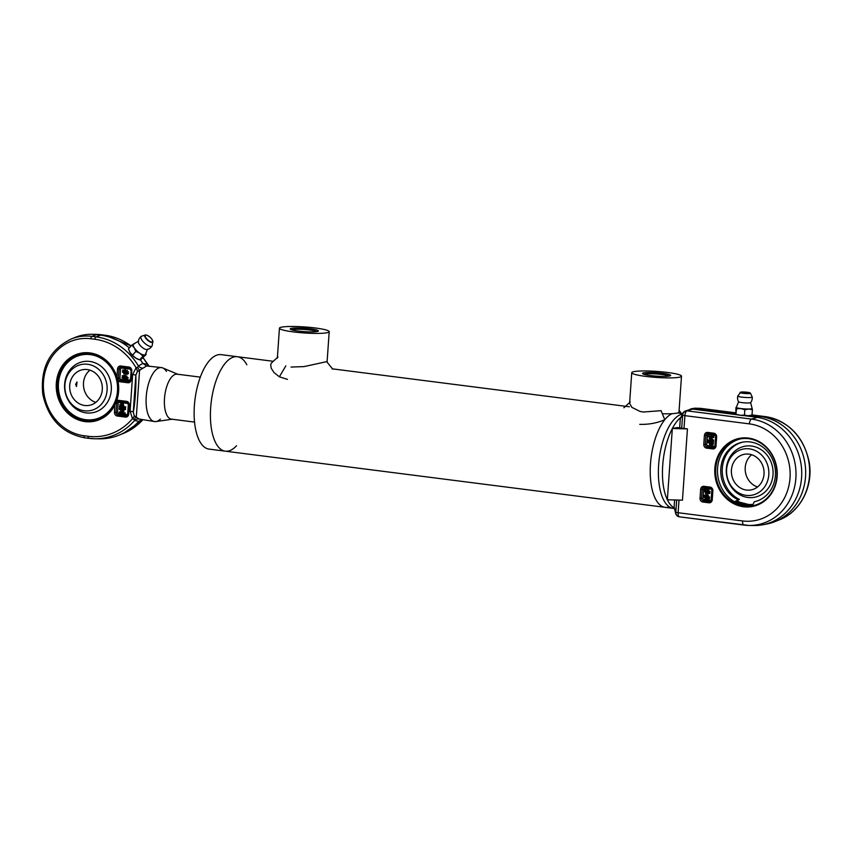 <?xml version="1.0" encoding="UTF-8"?>
<svg xmlns="http://www.w3.org/2000/svg" width="852" height="852" viewBox="0 0 852 852"><rect width="100%" height="100%" fill="white"/><g stroke="black" fill="none" stroke-linecap="round" stroke-linejoin="round"><path stroke-width="1.28" d="M687.436 428.897L672.334 428.492L677.255 427.597L687.436 428.897L682.452 500.167L667.35 499.762L672.334 428.492M172.605 419.141A22.674 9.628 -82.7 0 1 167.322 415.957A22.674 9.628 -82.7 0 1 164.787 395.445A22.674 9.628 -82.7 0 1 172.402 376.233A22.674 9.628 -82.7 0 1 175.906 374.22A22.674 9.628 -82.7 0 1 178.313 374.475M177.77 374.252L162.817 367.957A27.211 11.555 97.3 0 0 159.931 367.649A27.211 11.555 97.3 0 0 146.246 396.521A27.211 11.555 97.3 0 0 155.969 421.559L172.029 419.227M679.108 410.281L681.344 413.401M629.596 403.315L631.811 407.331L639.969 411.409L643.292 412.027L661.056 410.675L664.794 419.706C657.148 423.05 648.798 424.605 639.745 424.36M674.113 508.474L665.135 507.334A47.616 20.214 97.3 0 1 650.523 463.382A47.616 20.214 97.3 0 1 672.111 413.678A47.616 20.214 97.3 0 0 664.794 419.706A47.616 20.214 97.3 0 0 650.225 471.635A47.616 20.214 97.3 0 0 665.135 507.334A47.616 20.214 97.3 0 0 667.872 507.249M673.282 508.367A47.616 20.214 -82.7 0 1 658.415 475.107A47.616 20.214 -82.7 0 1 662.59 442.369A47.616 20.214 -82.7 0 1 682.228 414.072A47.616 20.214 -82.7 0 0 662.59 442.369A47.616 20.214 -82.7 0 0 658.415 475.107A47.616 20.214 -82.7 0 0 673.282 508.367M287.486 379.385L279.392 376.808L273.939 372.494L271.16 368.139L270.702 364.337L271.639 362.792L277.997 356.988M332.078 368.81L629.351 406.766M332.738 369.118L326.667 361.663L303.983 366.605L291.033 367.052M279.445 328.201A24.942 3.014 4 0 0 304.111 332.951A24.942 3.014 4 0 0 329.202 331.684A24.942 3.014 4 0 0 315.155 327.967A24.942 3.014 4 0 0 279.445 328.201L277.347 358.202M115.776 403.23L116.735 400.632A34.687 31.13 -100.3 0 0 117.927 380.823L116.948 377.042A34.687 31.13 -100.3 0 0 70.226 357.712A34.687 31.13 -100.3 0 0 66.435 411.91A34.687 31.13 -100.3 0 0 115.009 404.753L115.403 402.996A34.005 30.512 79.7 0 1 114.775 404.359A34.005 30.512 79.7 0 1 93.88 420.654A34.005 30.512 79.7 0 1 57.755 392.676A34.005 30.512 79.7 0 1 81.675 353.75A34.005 30.512 79.7 0 1 90.131 353.527A34.005 30.512 79.7 0 1 116.458 400.312A34.005 30.512 79.7 0 1 116.042 401.462L115.457 402.889M125.574 380.301L125.18 379.119L123.902 378.597L123.359 379.566L123.444 378.405L122.006 377.819L123.476 377.915L123.551 376.872L122.145 375.785L123.583 376.371L123.657 375.381L125.106 375.263L125.031 376.392L124.041 376.563L125.319 377.085L125.862 376.115L125.787 377.276L127.182 378.363L125.745 377.766L125.67 378.81L127.076 379.896L125.638 379.31L125.574 380.301L126.586 379.694M121.634 409.333L123.934 411.292L120.803 412.379L125.255 412.943L125.212 413.657L119.056 413.167L119.131 412.134L122.102 411.079L119.323 409.333L119.397 408.278L124.562 408.939L124.509 409.695L120.057 409.13L122.986 411.005L119.823 412.56L124.275 413.124L124.222 413.827M119.397 408.278L125.553 408.758L125.5 409.524L124.509 409.695M120.984 404.061L122.273 403.539L123.38 404.189L123.753 406.606L125.681 406.851L125.627 407.607L119.472 407.128L120.004 404.242L121.282 403.72L122.4 404.37L122.773 406.787L124.701 407.032L124.648 407.788M148.631 365.955A5.666 4.59 117.2 0 1 147.439 364.347L142.827 363.41A63.485 56.956 -100.3 0 0 140.378 359.768M129.323 347.882A63.485 56.956 -100.3 0 0 100.579 335.155L96.5 334.634A52.142 46.785 -100.3 0 0 91.867 334.293A52.142 46.785 -100.3 0 0 75.498 337.275L71.291 338.958A51.237 45.976 -100.3 0 1 91.92 336.359A2.268 0.959 97.3 0 0 90.866 338.755L94.945 339.277A60.311 54.113 79.7 0 1 136.075 367.776A5.666 2.332 -124 0 1 137.321 371.685L146.629 365.945L142.827 363.41L138.407 365.998A5.666 4.888 -145.3 0 0 142.859 368.213M123.998 377.042L125.297 377.574L125.223 378.629L123.923 378.107L123.998 377.042M124.946 377.425L125.265 378.064M124.914 377.926L123.923 378.107M126.852 375.934L126.767 377.095L125.787 377.276M126.767 377.095L128.205 377.681L127.214 377.862M128.205 377.681L127.182 378.363M126.692 378.16L125.67 378.81M126.66 378.629L128.098 379.225L127.108 379.406M128.098 379.225L127.076 379.896M124.85 378.98L123.828 379.619M123.519 377.351L122.038 377.319M123.625 375.807L122.145 375.785M123.657 375.381L124.041 376.563M125.106 375.263L124.126 375.444M123.966 410.824L122.986 411.005M123.934 411.292L122.954 411.463M120.803 412.379L119.823 412.56M125.255 412.943L124.275 413.124M125.553 408.758L124.562 408.939M121.25 404.519L122.187 406.713L120.121 406.447L120.441 404.828L121.25 404.519L120.441 404.828L121.421 404.647L121.112 406.266L122.209 406.404M121.112 406.266L120.121 406.447M122.241 404.338L121.421 404.647M123.753 406.606L122.773 406.787M125.681 406.851L124.701 407.032M120.004 404.242L122.273 403.539M124.403 371.344L125.691 371.866L125.617 372.92L124.328 372.399L124.403 371.344M125.35 371.728L125.659 372.356M125.308 372.217L124.328 372.399M124.445 370.865L125.723 371.376L126.266 370.407L126.181 371.568L127.619 372.154L126.149 372.058L126.075 373.101L127.512 373.698L126.043 373.602L125.968 374.592L125.585 373.41L124.296 372.888L123.764 373.858L123.838 372.697L122.4 372.111L123.87 372.207L123.945 371.163L122.539 370.077L123.987 370.663L124.52 369.736L124.445 370.865L125.766 370.812M127.246 370.237L127.172 371.387L126.181 371.568M127.172 371.387L128.599 371.973L127.619 372.154M128.599 371.973L127.587 372.654M127.097 372.452L126.075 373.101M127.054 372.931L128.492 373.517L127.512 373.698M128.492 373.517L127.47 374.188M126.98 373.985L125.968 374.592M125.244 373.272L124.232 373.911M123.913 371.642L122.432 371.621M124.019 370.098L122.539 370.077M125.51 369.555L125.425 370.684M146.629 365.945L161.497 367.595A27.211 11.555 97.3 0 0 159.931 367.649A27.211 11.555 97.3 0 0 146.384 394.934A27.211 11.555 97.3 0 0 154.606 421.58A27.211 11.555 97.3 0 0 160.378 419.109M147.982 365.37L147.439 364.347A62.569 56.147 79.7 0 0 143.104 357.936M94.945 339.277A2.268 0.959 97.3 0 1 95.999 336.87A62.569 56.147 -100.3 0 1 138.407 365.998L137.662 367.255A5.666 1.608 -111.5 0 0 139.579 370.311L136.288 417.31L134.243 415.723L133.263 412.017L135.83 375.274L137.321 371.685M137.662 367.255L136.075 367.776L132.656 374.497A5.666 0.682 -176 0 1 135.83 375.274C136.32 385.317 134.904 405.658 133.263 412.017A5.666 0.682 -176 0 0 130.09 411.228L132.518 418.694A5.666 1.502 135.8 0 0 134.243 415.723M88.81 438.333L84.827 437.832A2.268 0.959 -82.7 0 1 84.785 437.822L94.465 438.759A62.569 56.147 -100.3 0 1 88.896 438.343A2.268 0.959 -82.7 0 1 88.853 438.343A2.268 0.959 -82.7 0 1 88.161 436.277A60.311 54.113 -100.3 0 0 132.518 418.694L134.009 419.45A5.666 2.119 115 0 1 136.288 417.31L139.302 419.056A5.666 5.336 133.8 0 0 134.595 420.483L138.769 421.357L141.826 419.94M134.009 419.45L134.595 420.483A62.569 56.147 -100.3 0 1 94.465 438.759L99.002 438.833A63.485 56.956 -100.3 0 0 118.929 435.202A63.485 56.956 -100.3 0 0 138.769 421.357L141.368 419.887M154.606 421.58L139.302 419.056M166.47 371.44A27.211 11.555 97.3 0 0 161.497 367.595M64.645 384.188A25.975 23.302 79.7 0 1 65.476 379.087A25.975 23.302 79.7 0 1 92.112 361.876A25.975 23.302 79.7 0 1 111.292 390.141A25.975 23.302 79.7 0 1 94.923 412.166A25.975 23.302 79.7 0 1 69.789 402.676A28.34 28.34 0 0 1 64.624 384.295M76.573 386.446L75.615 384.369L77.021 381.952L76.446 386.457M64.912 384.838A23.483 21.066 79.7 0 1 87.628 364.273A23.483 21.066 79.7 0 1 107.086 390.216A23.483 21.066 79.7 0 1 84.369 410.781A23.483 21.066 79.7 0 1 64.912 384.838M84.742 405.488A18.137 16.273 79.7 0 1 69.694 387.948A18.137 16.273 79.7 0 1 82.74 369.683A18.137 16.273 79.7 0 1 102.006 384.603A18.137 16.273 79.7 0 1 89.258 405.371A18.137 16.273 79.7 0 1 84.742 405.488M95.829 402.378A18.137 16.273 79.7 0 1 83.773 387.926A18.137 16.273 79.7 0 1 89.961 370.162M737.512 414.817L691.536 408.949L685.114 411.111A4.537 4.537 0 0 0 683.102 412.773L680.301 418.609L679.651 427.906M751.496 415.382L760.357 416.511L751.496 419.088L687.01 410.856A4.537 1.928 97.3 0 0 684.901 415.648L749.387 423.881A49.011 43.974 79.7 0 1 790.017 478.036A49.011 43.974 79.7 0 1 742.603 520.955A4.537 1.928 97.3 0 0 743.998 525.088A4.537 1.928 97.3 0 0 744.084 525.098A53.527 48.032 -100.3 0 0 748.844 525.439L753.711 525.535A54.507 48.905 -100.3 0 0 762.423 524.832A54.507 48.905 -100.3 0 0 801.647 469.931A54.507 48.905 -100.3 0 0 756.416 417.235L745.223 415.797M694.231 408.278L695.466 408.225A4.537 4.068 79.7 0 1 695.477 408.236L735.627 413.358M743.594 506.77A34.687 31.13 -100.3 0 0 774.18 458.685A34.687 31.13 -100.3 0 0 720.217 451.794A34.687 31.13 -100.3 0 0 743.594 506.77M748.642 438.684A34.005 30.512 79.7 0 1 776.864 471.571A34.005 30.512 79.7 0 1 752.391 505.822A34.005 30.512 79.7 0 1 743.934 506.045A34.005 30.512 79.7 0 1 715.723 473.158A34.005 30.512 79.7 0 1 740.186 438.908A34.005 30.512 79.7 0 1 748.642 438.684M753.306 505.641A34.005 30.512 79.7 0 1 718.098 477.503A34.005 30.512 79.7 0 1 741.102 438.759M735.883 501.402A34.005 30.512 -100.3 0 0 752.454 505.598M674.113 507.153L675.774 513.788A4.537 3.142 -18.4 0 1 675.806 512.244L674.113 507.153L674.614 499.964M690.525 408.96L694.348 408.257A4.537 4.068 79.7 0 1 695.466 408.225L700.642 408.364A4.537 1.544 -84.7 0 0 700.578 408.353A4.537 1.544 -84.7 0 0 700.525 408.353M706.841 492.797L705.36 493.361L705.435 492.222L704.061 491.157L705.477 491.732L705.541 490.709L704.167 489.644L705.584 490.219L706.106 489.304L706.031 490.411L707.288 490.922L707.82 489.975L707.746 491.103L709.162 491.689L707.714 491.593L707.639 492.626L709.024 493.691L707.607 493.106L707.075 494.022L707.149 492.914L705.893 492.413L705.818 493.414M704.061 491.157L705.509 491.167M704.167 489.644L705.616 489.655M705.648 489.25L707.096 489.123L707.33 490.358M707.362 489.911L708.811 489.793L708.726 490.933L710.142 491.508L709.13 492.179M708.651 491.987L710.035 493.02L709.024 493.691M708.544 493.5L707.533 494.085M706.446 498.409L704.966 498.974L705.051 497.845L703.667 496.769L705.083 497.355L705.158 496.322L703.773 495.257L705.19 495.843L705.722 494.927L705.637 496.034L706.894 496.535L707.426 495.587L707.352 496.727L708.768 497.302L707.32 497.217L707.245 498.239L708.63 499.304L707.213 498.729L706.681 499.645L706.755 498.537L705.499 498.037L705.435 499.038M703.667 496.769L705.126 496.791M703.773 495.257L705.222 495.268M705.254 494.863L706.702 494.746L706.936 495.981M706.968 495.534L708.417 495.406L708.332 496.546L709.748 497.131L708.736 497.792M708.268 497.6L709.641 498.644L708.63 499.304M708.161 499.112L707.139 499.698M707.405 441.826L712.496 442.476L711.984 445.308L710.717 445.82L709.62 445.191L709.258 442.806L707.352 442.571L707.405 441.826L713.486 442.294L712.964 445.127L711.697 445.649M707.543 439.941L711.921 440.495L709.077 438.194L712.166 437.129L707.778 436.565L707.82 435.873L712.911 436.522L712.847 437.545L709.908 438.578L712.655 440.303L712.581 441.336L707.49 440.686L707.543 439.941L711.335 440.122M707.82 435.873L713.901 436.341L713.827 437.364L710.898 438.397L713.635 440.122L713.561 441.155L712.581 441.336M700.823 408.385A4.537 1.928 97.3 0 0 700.738 408.374L700.738 408.374A4.537 1.928 97.3 0 0 700.653 408.364A4.537 1.544 -84.7 0 0 700.578 408.353L700.578 408.353A4.537 4.537 0 0 0 700.28 408.332A4.537 4.026 91.5 0 1 700.642 408.364L735.564 412.826M742.603 520.955L678.117 512.723A4.537 1.928 97.3 0 0 679.513 516.855L679.513 516.855A4.537 1.928 97.3 0 0 679.598 516.866L743.913 525.077M680.301 418.609L682.601 415.18A4.537 4.196 121.5 0 1 687.01 410.845L687.01 410.856A4.537 4.196 121.5 0 0 682.601 415.18A4.537 0.543 4 0 0 684.901 415.648L684.007 428.46M681.696 428.162L682.601 415.18A4.537 3.781 -146.2 0 1 683.102 412.773M679.449 516.845A4.537 4.26 -77.1 0 1 679.076 516.781L679.076 516.781A4.537 4.26 -77.1 0 1 675.806 512.244L675.806 512.244A4.537 4.26 -77.1 0 0 679.076 516.781L679.076 516.781A4.537 4.537 0 0 0 679.513 516.855L748.844 525.439A53.527 48.032 -100.3 0 0 795.992 475.608A53.527 48.032 -100.3 0 0 751.496 419.088A4.537 1.928 97.3 0 0 749.387 423.881M679.001 500.071L678.117 512.723A4.537 0.543 -176 0 1 675.806 512.244L676.669 500.017M765.32 416.617A4.537 1.928 -82.7 0 0 765.224 416.607C788.899 421.271 803.532 436.362 809.155 461.89C813.585 486.162 800.518 511.903 779.282 519.89A53.527 48.032 79.7 0 0 809.102 463.594A53.527 48.032 79.7 0 0 765.139 416.596A4.537 1.928 -82.7 0 1 765.224 416.607L752.028 414.913L765.139 416.596L760.357 416.511A54.507 48.905 79.7 0 1 805.119 464.372A54.507 48.905 79.7 0 1 774.766 521.69A54.507 48.905 79.7 0 1 766.363 524.108L762.423 524.832M705.594 496.503L706.872 497.025L706.798 498.069L705.52 497.547L705.594 496.503M705.52 497.547L706.841 497.504M708.662 498.825L709.641 498.644M707.245 498.239L708.236 498.058M708.768 497.302L709.748 497.131M707.352 496.727L708.332 496.546M707.426 495.587L708.417 495.406M705.637 496.034L706.627 495.853M705.722 494.927L706.702 494.746M705.988 490.89L707.266 491.402L707.192 492.445L705.914 491.934L705.988 490.89M705.914 491.934L707.235 491.881M709.056 493.202L710.035 493.02M707.639 492.626L708.619 492.445M709.162 491.689L710.142 491.508M707.746 491.103L708.726 490.933M707.82 489.975L708.811 489.793M706.031 490.411L707.022 490.23M706.106 489.304L707.096 489.123M710.014 444.627L709.833 442.88L711.857 443.147L711.558 444.733L710.014 444.627L711.739 444.861M710.792 443.008L711.005 444.446M712.964 445.127L710.717 445.82M712.496 442.476L713.486 442.294M712.655 440.303L713.635 440.122M709.908 438.578L710.898 438.397M712.847 437.545L713.827 437.364M712.911 436.522L713.901 436.341M726.362 468.77A25.975 23.302 79.7 0 1 727.193 463.669A25.975 23.302 79.7 0 1 753.828 446.459A25.975 23.302 79.7 0 1 773.02 474.724A25.975 23.302 79.7 0 1 756.64 496.748A25.975 23.302 79.7 0 1 731.506 487.259A28.34 28.34 0 0 1 726.341 468.866M768.802 474.798A23.483 21.066 79.7 0 1 746.096 495.353A23.483 21.066 79.7 0 1 726.628 469.409A23.483 21.066 79.7 0 1 749.345 448.855A23.483 21.066 79.7 0 1 768.802 474.798M748.972 454.148A18.137 16.273 79.7 0 1 764.031 471.678A18.137 16.273 79.7 0 1 750.974 489.943A18.137 16.273 79.7 0 1 731.708 475.022A18.137 16.273 79.7 0 1 744.467 454.265A18.137 16.273 79.7 0 1 748.972 454.148M757.556 486.95A18.137 16.273 79.7 0 1 745.5 472.509A18.137 16.273 79.7 0 1 751.677 454.744M743.402 442.018A30.384 27.264 -100.3 0 0 722.304 468.312A30.384 27.264 -100.3 0 0 739.44 499.432L734.818 501.988M734.339 501.7L739.44 499.432M737.96 499.709A30.384 27.264 79.7 0 1 720.856 468.163A30.384 27.264 79.7 0 1 742.667 442.145A30.384 27.264 79.7 0 1 774.862 466.758A30.384 27.264 79.7 0 1 754.254 501.785L752.38 505.758M674.092 507.803A47.616 20.214 -82.7 0 1 662.707 465.416A47.616 20.214 -82.7 0 1 680.397 417.757M246.846 364.784A47.616 20.214 97.3 0 0 237.378 356.722A47.616 20.214 97.3 0 0 211.296 401.388A47.616 20.214 97.3 0 0 225.322 451.177A47.616 20.214 97.3 0 0 228.325 451.038A47.616 20.214 97.3 0 0 236.515 445.745M225.322 451.177A47.616 20.214 97.3 0 1 211.296 401.388A47.616 20.214 97.3 0 1 237.378 356.722L221.094 354.634A47.616 20.214 97.3 0 0 195.012 399.311A47.616 20.214 97.3 0 0 209.038 449.1L665.135 507.334M194.554 422.102L171.465 419.152A22.674 9.628 -82.7 0 1 167.322 415.957A22.674 9.628 -82.7 0 1 164.787 395.445A22.674 9.628 -82.7 0 1 172.402 376.233A22.674 9.628 -82.7 0 1 175.906 374.22A22.674 9.628 -82.7 0 1 177.216 374.177L200.305 377.127M643.974 374.316A12.972 1.566 -176 0 1 644.879 374.071A12.972 1.566 -176 0 1 657.989 374.092A12.972 1.566 -176 0 1 669.15 376.073M669.289 376.052A14.111 1.704 4 0 0 670.567 375.615A14.111 1.704 4 0 0 656.732 372.729A14.111 1.704 4 0 0 642.632 373.666A14.111 1.704 4 0 0 654.251 375.956A14.111 1.704 4 0 0 669.289 376.052M645.784 376.403A24.942 3.014 4 0 0 681.493 376.169A24.942 3.014 4 0 0 656.828 371.419A24.942 3.014 4 0 0 631.737 372.697A24.942 3.014 4 0 0 645.784 376.403M662.345 413.774A24.942 3.014 4 0 0 678.98 412.091L681.493 376.169M744.456 415.105L748.184 415.755A7.934 0.959 -176 0 1 740.292 415.286L744.456 415.105L744.829 409.769L740.761 408.545L736.597 408.726L736.32 407.448A7.934 0.959 -176 0 1 736.32 407.299L738.62 401.718A6.007 0.724 -176 0 0 738.641 401.782A6.007 0.724 -176 0 0 744.563 402.868A6.007 0.724 -176 0 0 750.58 402.623A7.37 7.37 0 0 0 752.231 397.053A7.242 0.873 -176 0 1 752.231 397.053A7.242 0.873 -176 0 1 751.507 397.405A7.242 0.873 -176 0 1 743.285 397.298A7.242 0.873 -176 0 1 737.779 396.042A7.242 0.873 -176 0 1 737.8 396.01A7.37 7.37 0 0 0 738.641 401.782M735.936 407.565L735.84 414.178L740.292 415.286A7.934 0.959 -176 0 1 735.99 414.317A7.934 0.959 -176 0 1 735.947 414.285M735.84 414.178L736.597 408.726M751.826 415.222L751.464 415.393A7.934 0.959 -176 0 1 748.184 415.755L751.634 415.126M736.32 407.448A7.934 0.959 -176 0 0 740.761 408.545A7.934 0.959 -176 0 0 748.663 409.024A7.934 0.959 -176 0 0 752.114 408.396A7.934 0.959 -176 0 1 752.114 408.396L752.391 409.674L748.663 409.024L744.829 409.769M752.018 414.999L752.391 409.674M752.114 408.396L750.612 402.549A6.007 0.724 -176 0 1 750.58 402.623M132.518 355.178L135.67 358.032A7.934 2.865 -138.4 0 1 130.047 352.515L132.518 355.178L135.851 351.429L134.254 347.776L131.794 345.103L134.904 343.484M131.794 345.103L128.46 348.862L130.047 352.515A7.934 2.865 -138.4 0 1 129.515 351.588A7.934 2.865 -138.4 0 1 129.493 351.557M138.567 359.491A7.934 2.865 -138.4 0 1 138.322 359.406A7.934 2.865 -138.4 0 1 135.67 358.032L139.696 359.885L140.814 359.576L146.139 354.517L143.03 356.125L139.877 353.282L135.851 351.429M138.322 359.406L139.696 359.885L143.03 356.125M147.556 349.171L145.617 353.931A7.934 2.865 -138.4 0 1 145.021 354.826A7.934 2.865 -138.4 0 1 139.877 353.282A7.934 2.865 -138.4 0 1 134.254 347.776A7.934 2.865 -138.4 0 1 133.785 343.803A7.934 2.865 -138.4 0 1 134.083 343.686L138.578 341.205M145.735 353.271L146.139 354.517M146.81 335.23A4.835 1.747 -138.4 0 1 152.732 341.045A4.835 1.747 -138.4 0 1 147.3 339.415A4.835 1.747 -138.4 0 1 146.81 335.23A5.229 1.885 41.6 0 0 146.48 335.124A5.229 1.885 41.6 0 0 145.234 335.038L146.661 335.113C150.389 336.891 152.465 339.128 152.891 341.822L152.157 345.614A7.242 2.62 -138.4 0 1 152.029 345.976A7.242 2.62 -138.4 0 1 149.707 346.317A7.242 2.62 -138.4 0 1 142.934 341.428A7.242 2.62 -138.4 0 1 141.219 336.391A7.242 2.62 -138.4 0 1 141.57 336.21L145.234 335.038A5.229 1.885 41.6 0 0 147.545 340.14A5.229 1.885 41.6 0 0 152.891 341.822A5.229 1.885 41.6 0 0 152.508 340.299M152.029 345.976A7.37 7.37 0 0 1 146.938 349.522A6.007 2.173 -138.4 0 1 141.57 346.87A6.007 2.173 -138.4 0 1 138.301 341.854A7.37 7.37 0 0 1 141.219 336.391M291.682 329.82A12.972 1.566 -176 0 1 292.587 329.575A12.972 1.566 -176 0 1 305.698 329.596A12.972 1.566 -176 0 1 316.859 331.577M291.65 328.318A14.111 1.704 4 0 0 290.34 329.17A14.111 1.704 4 0 0 304.207 331.641A14.111 1.704 4 0 0 318.275 331.119A14.111 1.704 4 0 0 308.349 328.574A14.111 1.704 4 0 0 291.65 328.318M285.814 365.87L279.392 376.808M115.403 402.996L116.628 403.337L116 412.315L114.487 412.272A3.397 3.057 -100.3 0 0 117.31 416.032L125.457 417.075A3.397 3.057 -100.3 0 0 128.737 414.093L129.366 405.115A3.397 3.057 -100.3 0 0 126.554 401.356L118.407 400.312A3.397 3.057 -100.3 0 0 116.735 400.632L116.458 400.312M114.487 412.272L114.775 404.359M118.705 401.335A2.268 2.034 -100.3 0 0 116.628 403.337L118.14 403.369A1.129 1.022 79.7 0 1 119.237 402.378L127.374 403.422A1.129 1.022 79.7 0 1 128.322 404.668L128.737 404.743M126.841 402.368L118.758 401.345L118.407 400.312M121.101 367.031A2.268 2.034 -100.3 0 0 119.024 369.022L118.396 378A2.268 2.034 -100.3 0 0 120.281 380.514L119.706 381.717L127.853 382.761L128.418 381.547A2.268 2.034 -100.3 0 0 130.601 379.683M125.127 379.843L120.846 379.3L120.281 380.514L128.418 381.547L128.993 380.333L126.565 380.024M117.927 380.823A3.397 3.057 -100.3 0 0 119.706 381.717M120.846 379.3A1.129 1.022 79.7 0 1 119.908 378.043L117.214 378M119.908 378.043L120.537 369.065L117.512 368.98L116.948 377.042M129.238 368.064L121.154 367.042L120.803 366.009A3.397 3.057 -100.3 0 0 117.512 368.98M129.366 368.075L128.95 367.042L120.803 366.009M131.24 370.588L131.772 370.801A3.397 3.057 -100.3 0 0 128.95 367.042M130.612 379.566L131.144 379.779L131.772 370.801M127.853 382.761A3.397 3.057 -100.3 0 0 131.144 379.779M132.656 374.497L130.09 411.228M88.161 436.277L84.082 435.755A48.979 43.942 79.7 0 1 43.495 381.643A48.979 43.942 79.7 0 1 90.866 338.755M131.133 370.439L130.516 379.417M129.547 368.128L129.781 369.108A1.129 1.022 79.7 0 1 130.718 370.364M121.367 367.074L121.634 368.075L129.781 369.108M120.537 369.065A1.129 1.022 79.7 0 1 121.634 368.075M130.09 379.342A1.129 1.022 79.7 0 1 128.993 380.333M117.31 416.032L118.449 413.603A1.129 1.022 79.7 0 1 117.512 412.357L116 412.315A2.268 2.034 -100.3 0 0 117.874 414.817L126.021 415.861A2.268 2.034 -100.3 0 0 128.205 413.987M128.119 413.731L127.694 413.657A1.129 1.022 79.7 0 1 126.597 414.647L125.457 417.075M126.969 402.389L126.554 401.356M127.15 402.442L127.374 403.422M118.971 401.377L119.237 402.378M117.512 412.357L118.14 403.369M126.597 414.647L118.449 413.603M128.322 404.668L127.694 413.657M101.047 334.719A2.268 0.959 97.3 0 0 101.005 334.708A2.268 0.959 97.3 0 0 100.962 334.708L96.5 334.634L91.92 336.359L95.999 336.87L100.579 335.155L105.03 335.23A62.569 56.147 79.7 0 1 131.038 345.955M121.154 405.637L120.164 405.818M123.806 405.957L122.816 406.138M123.38 404.189L122.4 404.37M105.115 335.241A2.268 0.959 97.3 0 0 105.073 335.23A2.268 0.959 97.3 0 0 105.03 335.23L100.962 334.708A51.237 45.976 79.7 0 0 96.404 334.378L105.073 335.23L131.08 345.901M142.55 420.036A62.569 56.147 79.7 0 1 123.135 433.519L118.929 435.202M71.291 338.958C49.586 349.597 40.097 368.096 42.834 394.444C48.244 418.939 62.228 433.391 84.785 437.822A2.268 0.959 -82.7 0 1 84.082 435.755M86.105 420.75A34.005 30.512 -100.3 0 0 94.221 420.59M117.491 390.94A32.877 29.5 79.7 0 1 71.238 413.476A32.877 29.5 79.7 0 1 75.178 357.084A32.877 29.5 79.7 0 1 117.491 390.94M685.114 411.111A4.537 4.079 -112.8 0 1 687.01 410.845L695.477 408.236M703.944 486.3A3.397 3.057 -100.3 0 0 700.653 489.282L700.024 498.26A3.397 3.057 -100.3 0 0 702.836 502.02L708.949 502.797A3.397 3.057 -100.3 0 0 712.24 499.826L712.868 490.837A3.397 3.057 -100.3 0 0 710.046 487.078L703.944 486.3L704.284 487.333L710.398 488.121L710.046 487.078M707.703 432.422A3.397 3.057 -100.3 0 0 704.412 435.393L703.784 444.382A3.397 3.057 -100.3 0 0 706.606 448.131L712.719 448.919A3.397 3.057 -100.3 0 0 716.01 445.937L716.638 436.959A3.397 3.057 -100.3 0 0 713.816 433.199L707.703 432.422L708.055 433.455L714.168 434.232L713.816 433.199M704.764 488.366L710.877 489.144A1.129 1.022 79.7 0 1 711.814 490.401L711.186 499.378A1.129 1.022 79.7 0 1 710.089 500.369L703.986 499.591A1.129 1.022 79.7 0 1 703.038 498.345L701.537 498.303L702.154 489.325L703.667 489.357A1.129 1.022 79.7 0 1 704.764 488.366L704.508 487.365M700.653 489.282L702.154 489.325A2.268 2.034 79.7 0 1 704.242 487.323M703.784 487.355L710.334 488.1M710.877 489.144L710.643 488.164M710.089 500.369L709.524 501.583L703.411 500.806A2.268 2.034 79.7 0 1 701.537 498.303L700.024 498.26M711.697 499.719A2.268 2.034 79.7 0 1 709.524 501.583L708.949 502.797M703.986 499.591L702.836 502.02M703.038 498.345L703.667 489.357M710.462 488.111L712.868 490.837M712.336 490.624L711.601 499.655L712.24 499.826M711.708 499.602L710.078 501.572M708.534 434.488L714.647 435.265A1.129 1.022 79.7 0 1 715.584 436.522L714.956 445.5A1.129 1.022 79.7 0 1 713.859 446.491L707.746 445.713A1.129 1.022 79.7 0 1 706.809 444.456L705.296 444.414L705.925 435.436L707.437 435.478A1.129 1.022 79.7 0 1 708.534 434.488L708.278 433.487M704.412 435.393L705.925 435.436A2.268 2.034 79.7 0 1 708.001 433.444M707.554 433.466L714.104 434.211M714.647 435.265L714.413 434.286M713.859 446.491L713.284 447.705L707.181 446.927A2.268 2.034 79.7 0 1 705.296 444.414L703.784 444.382M715.467 445.83A2.268 2.034 79.7 0 1 713.284 447.705L712.719 448.919M707.746 445.713L706.606 448.131M706.809 444.456L707.437 435.478M714.232 434.232L716.638 436.959M716.106 436.735L715.371 445.766L716.01 445.937M715.478 445.713L713.848 447.683M709.791 443.391L710.781 443.21M712.4 443.881L713.38 443.7M736.213 501.21A34.005 30.512 -100.3 0 0 752.486 505.534L736.16 501.242M753.008 504.427A32.877 29.5 79.7 0 1 736.991 500.784M740.058 392.484A5.229 0.628 4 0 0 745.212 393.517A5.229 0.628 4 0 0 750.474 393.209L740.825 392.101L737.8 396.01M740.942 392.101A4.835 0.586 -176 0 1 749.259 392.602A4.835 0.586 -176 0 1 745.628 393.262A4.835 0.586 -176 0 1 740.942 392.101M630.246 401.974L623.877 407.767M682.569 413.561L677.702 412.932M118.258 401.367L126.895 402.389L128.727 404.945L128.098 413.923L126.586 415.84M120.654 367.052L129.302 368.085L131.133 370.631L130.505 379.619L128.982 381.536M120.803 403.731L121.783 403.55M143.179 357.851L149.313 366.392M142.603 420.047L123.135 433.519M96.404 334.378L91.867 334.293M82.356 353.623C68.256 357.126 60.087 366.754 57.861 382.495C55.167 404.093 75.136 424.903 94.561 420.537M700.578 408.353L700.578 408.353A4.537 4.537 0 0 1 700.738 408.374L735.564 412.815M695.094 408.204L700.28 408.332M675.774 513.788A4.537 4.537 0 0 0 679.076 516.781M779.282 519.89L774.766 521.69M711.196 445.82L712.176 445.639M237.378 356.722L273.268 361.301M629.596 403.347L631.737 372.697M750.474 393.209L752.22 397.011M327.093 361.791L329.202 331.684"/></g></svg>

